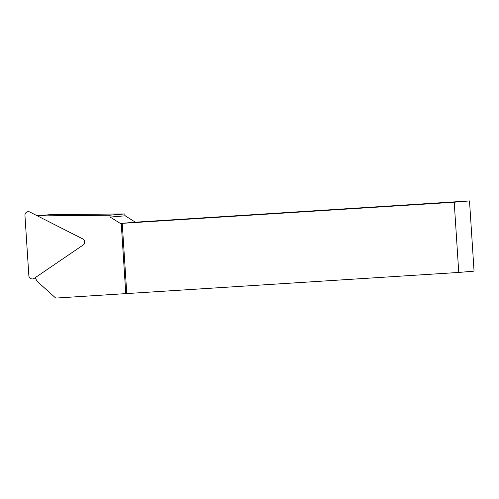 <?xml version="1.0" encoding="UTF-8"?>
<svg xmlns="http://www.w3.org/2000/svg" width="499" height="499" viewBox="0 0 499 499"><rect width="100%" height="100%" fill="white"/><g stroke="black" fill="none" stroke-linecap="round" stroke-linejoin="round"><path stroke-width="0.75" d="M36.701 215.356A3.518 3.431 -94.9 0 1 38.429 215.668A4.397 4.291 85.1 0 1 38.429 215.668L41.467 215.412A3.518 3.431 -94.9 0 0 39.739 215.1L36.701 215.356A3.518 3.431 -94.9 0 0 36.458 215.387M41.467 215.412L49.925 214.689A4.397 4.291 85.1 0 1 50.237 214.676L124.719 213.934L109.711 215.212L37.525 215.93M82.878 238.99L83.09 239.108A3.356 3.275 85.1 0 1 83.564 244.697L83.377 244.847A3.518 3.431 -94.9 0 0 82.759 238.927L29.896 212.05A3.518 3.431 -94.9 0 0 24.95 215.418L28.848 275.66A3.518 3.431 -94.9 0 0 34.181 278.373L83.158 245.009A3.518 3.431 -94.9 0 0 83.377 244.847M35.273 277.631A13.192 12.874 -94.9 0 0 38.81 282.833L55.732 298.084L125.779 293.624L121.238 223.402L120.384 223.458L110.154 217.071L109.711 215.212M124.719 213.934L125.168 215.793L135.391 222.18L469.509 200.916L454.215 202.22L458.756 272.442L474.05 271.138L469.509 200.916M110.154 217.071L125.168 215.793M135.391 222.18L120.384 223.458M454.215 202.22L122.236 223.346L126.777 293.568L458.756 272.442M122.236 223.346L121.238 223.402M126.777 293.568L125.779 293.624M37.232 215.78L50.237 214.676M38.423 215.668L37.213 215.774"/></g></svg>

